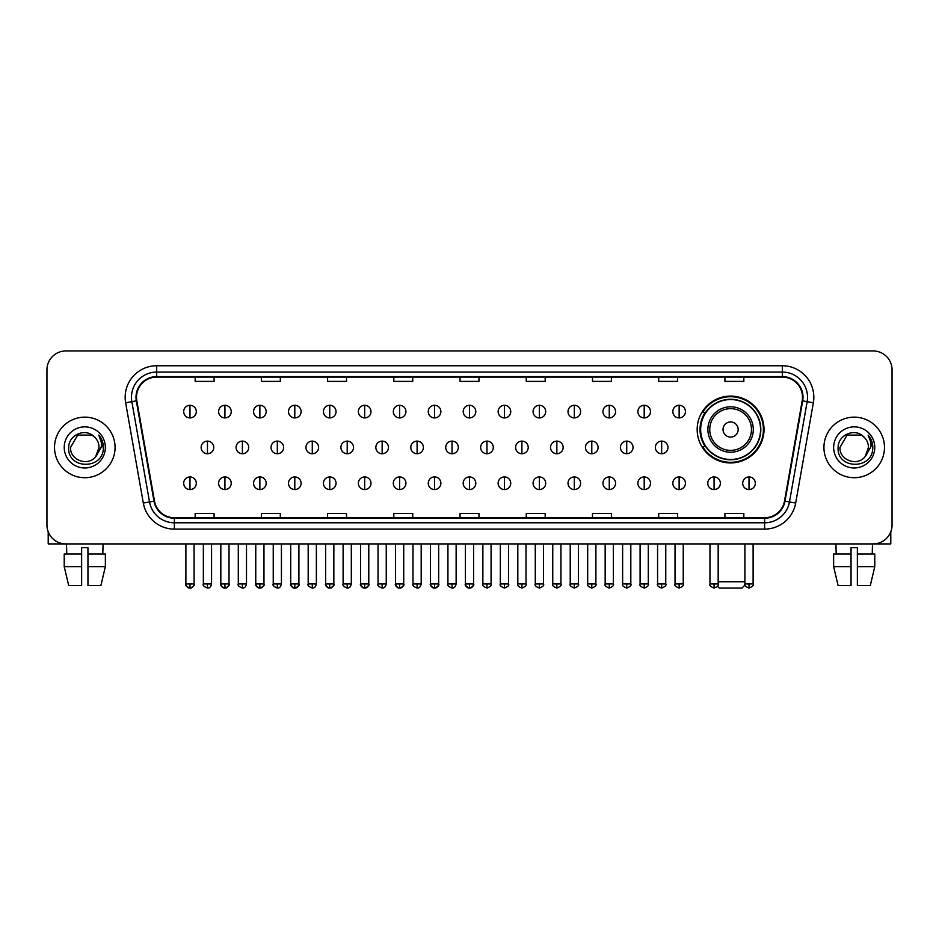 <?xml version="1.0" encoding="UTF-8"?>
<svg xmlns="http://www.w3.org/2000/svg" width="939" height="939" viewBox="0 0 939 939"><rect width="100%" height="100%" fill="white"/><g stroke="black" fill="none" stroke-linecap="round" stroke-linejoin="round"><path stroke-width="1.41" d="M697.172 429.51A33.428 33.428 0 0 0 730.601 462.939A33.428 33.428 0 0 0 764.029 429.51A33.428 33.428 0 0 0 730.601 396.094A33.428 33.428 0 0 0 697.172 429.51M705.189 446.541A30.588 30.588 0 0 1 705.189 412.491M46.95 369.849L46.95 524.995A18.921 18.921 0 0 0 65.871 543.916L873.129 543.916A18.921 18.921 0 0 0 892.05 524.995L892.05 369.849A18.921 18.921 0 0 0 873.129 350.94L65.871 350.94A18.921 18.921 0 0 0 46.95 369.849L46.95 524.995M54.521 447.422A30.271 30.271 0 0 0 84.792 477.705A30.271 30.271 0 0 0 115.063 447.422A30.271 30.271 0 0 0 84.792 417.151A30.271 30.271 0 0 0 54.521 447.422A30.271 30.271 0 0 0 84.792 477.705A30.271 30.271 0 0 0 115.063 447.422A30.271 30.271 0 0 0 84.792 417.151A30.271 30.271 0 0 0 54.521 447.422M823.937 447.422A30.271 30.271 0 0 0 854.208 477.705A30.271 30.271 0 0 0 884.479 447.422A30.271 30.271 0 0 0 854.208 417.151A30.271 30.271 0 0 0 823.937 447.422A30.271 30.271 0 0 0 854.208 477.705A30.271 30.271 0 0 0 884.479 447.422A30.271 30.271 0 0 0 854.208 417.151A30.271 30.271 0 0 0 823.937 447.422M136.507 397.291A20.177 20.177 0 0 1 156.684 377.102L782.316 377.102A20.177 20.177 0 0 1 802.188 400.789L784.511 501.074A20.177 20.177 0 0 1 764.628 517.741L174.372 517.741A20.177 20.177 0 0 1 154.489 501.074L136.812 400.789A20.177 20.177 0 0 1 136.507 397.291M136.002 397.291A20.681 20.681 0 0 0 136.319 400.883L153.996 501.156A20.681 20.681 0 0 0 174.372 518.246L764.628 518.246A20.681 20.681 0 0 0 785.004 501.156L802.681 400.883A20.681 20.681 0 0 0 782.316 376.598L156.684 376.598A20.681 20.681 0 0 0 136.002 397.291M125.638 402.761A31.539 31.539 0 0 1 156.684 365.752L782.316 365.752A31.539 31.539 0 0 1 813.362 402.761L795.685 503.046A31.539 31.539 0 0 1 764.628 529.103L174.372 529.103A31.539 31.539 0 0 1 143.315 503.046L125.638 402.761L131.847 401.669A25.224 25.224 0 0 1 156.684 372.067L782.316 372.067A25.224 25.224 0 0 1 807.153 401.669L789.476 501.942A25.224 25.224 0 0 1 764.628 522.788L174.372 522.788A25.224 25.224 0 0 1 149.524 501.942L131.847 401.669A25.224 25.224 0 0 1 131.46 397.291M873.129 350.94L65.871 350.94M65.871 543.916L873.129 543.916M892.05 524.995L892.05 369.849M785.004 501.156L789.476 501.942L807.153 401.669L813.362 402.761M460.04 377.102L460.04 381.375L478.96 381.375L478.96 377.102M393.817 377.102L393.817 381.375L412.737 381.375L412.737 377.102M327.594 377.102L327.594 381.375L346.514 381.375L346.514 377.102M261.382 377.102L261.382 381.375L280.303 381.375L280.303 377.102M195.159 377.102L195.159 381.375L214.08 381.375L214.08 377.102M526.263 377.102L526.263 381.375L545.183 381.375L545.183 377.102M592.486 377.102L592.486 381.375L611.406 381.375L611.406 377.102M658.697 377.102L658.697 381.375L677.618 381.375L677.618 377.102M724.92 377.102L724.92 381.375L743.841 381.375L743.841 377.102M478.96 517.741L478.96 513.48L460.04 513.48L460.04 517.741M412.737 517.741L412.737 513.48L393.817 513.48L393.817 517.741M346.514 517.741L346.514 513.48L327.594 513.48L327.594 517.741M280.303 517.741L280.303 513.48L261.382 513.48L261.382 517.741M214.08 517.741L214.08 513.48L195.159 513.48L195.159 517.741M545.183 517.741L545.183 513.48L526.263 513.48L526.263 517.741M611.406 517.741L611.406 513.48L592.486 513.48L592.486 517.741M677.618 517.741L677.618 513.48L658.697 513.48L658.697 517.741M743.841 517.741L743.841 513.48L724.92 513.48L724.92 517.741M94.123 436.658C85.379 427.491 68.535 435.039 68.7 447.422C67.092 469.43 102.774 470.005 103.349 448.49L103.384 447.422C103.325 442.75 101.776 438.642 98.712 435.109C101.036 438.924 101.858 443.032 101.166 447.422L95.708 456.589C88.149 466.812 69.791 460.274 70.542 447.422L77.667 435.086L91.916 435.086L94.123 436.658A14.249 14.249 0 0 1 99.041 447.422L95.708 456.589A14.249 14.249 0 0 0 99.041 447.422L95.672 456.624M64.228 447.422A20.564 20.564 0 0 0 84.792 467.986A20.564 20.564 0 0 0 105.356 447.422A20.564 20.564 0 0 0 84.792 426.869A20.564 20.564 0 0 0 64.228 447.422M98.853 435.262L103.372 447.962M48.206 531.791L48.206 543.916L121.366 543.916M64.216 554.01L64.216 566.628L68.7 585.549L64.216 566.628L64.216 554.01L81.634 554.01L81.634 547.707L87.949 547.707L87.949 554.01L105.368 554.01L105.368 566.628L100.884 585.549L105.368 566.628L87.949 566.628L87.949 554.01L87.949 585.549L100.884 585.549M103.079 543.916L102.809 554.01M81.634 554.01L81.634 585.549L68.7 585.549M64.216 566.628L81.634 566.628M66.505 543.916L66.775 554.01M745.038 584.974L741.951 588.06L719.251 588.06L717.455 586.276M718.171 581.757L744.909 581.757M738.171 429.51A7.571 7.571 0 0 0 730.601 421.951A7.571 7.571 0 0 0 723.03 429.51A7.571 7.571 0 0 0 730.601 437.081A7.571 7.571 0 0 0 738.171 429.51M753.301 429.51A22.7 22.7 0 0 0 730.601 406.81A22.7 22.7 0 0 0 707.889 429.51A22.7 22.7 0 0 0 730.601 452.222A22.7 22.7 0 0 0 753.301 429.51A22.7 22.7 0 0 1 730.601 452.222A22.7 22.7 0 0 1 707.889 429.51M760.555 429.51A29.954 29.954 0 0 0 730.601 399.556A29.954 29.954 0 0 0 700.647 429.51A29.954 29.954 0 0 0 730.601 459.476A29.954 29.954 0 0 0 760.555 429.51M763.395 429.51A32.795 32.795 0 0 1 702.572 446.541L705.612 446.541A30.236 30.236 0 0 0 750.601 452.187A30.236 30.236 0 0 0 750.601 406.845A30.236 30.236 0 0 0 705.612 412.491L702.572 412.491A32.795 32.795 0 0 1 763.395 429.51M189.983 405.296A6.303 6.303 0 0 0 183.68 411.599A6.303 6.303 0 0 0 189.983 417.914A6.303 6.303 0 0 0 196.298 411.599A6.303 6.303 0 0 0 189.983 405.296L189.983 417.914A6.303 6.303 0 0 0 196.298 411.599A6.303 6.303 0 0 0 189.983 405.296M224.926 405.296A6.303 6.303 0 0 0 218.623 411.599A6.303 6.303 0 0 0 224.926 417.914A6.303 6.303 0 0 0 231.229 411.599A6.303 6.303 0 0 0 224.926 405.296L224.926 417.914A6.303 6.303 0 0 0 231.229 411.599A6.303 6.303 0 0 0 224.926 405.296M259.868 405.296A6.303 6.303 0 0 0 253.553 411.599A6.303 6.303 0 0 0 259.868 417.914A6.303 6.303 0 0 0 266.171 411.599A6.303 6.303 0 0 0 259.868 405.296L259.868 417.914A6.303 6.303 0 0 0 266.171 411.599A6.303 6.303 0 0 0 259.868 405.296M294.799 405.296A6.303 6.303 0 0 0 288.496 411.599A6.303 6.303 0 0 0 294.799 417.914A6.303 6.303 0 0 0 301.114 411.599A6.303 6.303 0 0 0 294.799 405.296L294.799 417.914A6.303 6.303 0 0 0 301.114 411.599A6.303 6.303 0 0 0 294.799 405.296M329.742 405.296A6.303 6.303 0 0 0 323.439 411.599A6.303 6.303 0 0 0 329.742 417.914A6.303 6.303 0 0 0 336.045 411.599A6.303 6.303 0 0 0 329.742 405.296L329.742 417.914A6.303 6.303 0 0 0 336.045 411.599A6.303 6.303 0 0 0 329.742 405.296M364.684 405.296A6.303 6.303 0 0 0 358.381 411.599A6.303 6.303 0 0 0 364.684 417.914A6.303 6.303 0 0 0 370.987 411.599A6.303 6.303 0 0 0 364.684 405.296L364.684 417.914A6.303 6.303 0 0 0 370.987 411.599A6.303 6.303 0 0 0 364.684 405.296M399.627 405.296A6.303 6.303 0 0 0 393.312 411.599A6.303 6.303 0 0 0 399.627 417.914A6.303 6.303 0 0 0 405.93 411.599A6.303 6.303 0 0 0 399.627 405.296L399.627 417.914A6.303 6.303 0 0 0 405.93 411.599A6.303 6.303 0 0 0 399.627 405.296M434.557 405.296A6.303 6.303 0 0 0 428.254 411.599A6.303 6.303 0 0 0 434.557 417.914A6.303 6.303 0 0 0 440.872 411.599A6.303 6.303 0 0 0 434.557 405.296L434.557 417.914A6.303 6.303 0 0 0 440.872 411.599A6.303 6.303 0 0 0 434.557 405.296M469.5 405.296A6.303 6.303 0 0 0 463.197 411.599A6.303 6.303 0 0 0 469.5 417.914A6.303 6.303 0 0 0 475.803 411.599A6.303 6.303 0 0 0 469.5 405.296L469.5 417.914A6.303 6.303 0 0 0 475.803 411.599A6.303 6.303 0 0 0 469.5 405.296M504.443 405.296A6.303 6.303 0 0 0 498.128 411.599A6.303 6.303 0 0 0 504.443 417.914A6.303 6.303 0 0 0 510.746 411.599A6.303 6.303 0 0 0 504.443 405.296L504.443 417.914A6.303 6.303 0 0 0 510.746 411.599A6.303 6.303 0 0 0 504.443 405.296M539.373 405.296A6.303 6.303 0 0 0 533.07 411.599A6.303 6.303 0 0 0 539.373 417.914A6.303 6.303 0 0 0 545.688 411.599A6.303 6.303 0 0 0 539.373 405.296L539.373 417.914A6.303 6.303 0 0 0 545.688 411.599A6.303 6.303 0 0 0 539.373 405.296M574.316 405.296A6.303 6.303 0 0 0 568.013 411.599A6.303 6.303 0 0 0 574.316 417.914A6.303 6.303 0 0 0 580.619 411.599A6.303 6.303 0 0 0 574.316 405.296L574.316 417.914A6.303 6.303 0 0 0 580.619 411.599A6.303 6.303 0 0 0 574.316 405.296M609.258 405.296A6.303 6.303 0 0 0 602.955 411.599A6.303 6.303 0 0 0 609.258 417.914A6.303 6.303 0 0 0 615.561 411.599A6.303 6.303 0 0 0 609.258 405.296L609.258 417.914A6.303 6.303 0 0 0 615.561 411.599A6.303 6.303 0 0 0 609.258 405.296M644.201 405.296A6.303 6.303 0 0 0 637.886 411.599A6.303 6.303 0 0 0 644.201 417.914A6.303 6.303 0 0 0 650.504 411.599A6.303 6.303 0 0 0 644.201 405.296L644.201 417.914A6.303 6.303 0 0 0 650.504 411.599A6.303 6.303 0 0 0 644.201 405.296M679.132 405.296A6.303 6.303 0 0 0 672.829 411.599A6.303 6.303 0 0 0 679.132 417.914A6.303 6.303 0 0 0 685.447 411.599A6.303 6.303 0 0 0 679.132 405.296L679.132 417.914A6.303 6.303 0 0 0 685.447 411.599A6.303 6.303 0 0 0 679.132 405.296M207.46 441.119A6.303 6.303 0 0 0 201.146 447.422A6.303 6.303 0 0 0 207.46 453.737A6.303 6.303 0 0 0 213.763 447.422A6.303 6.303 0 0 0 207.46 441.119L207.46 453.737A6.303 6.303 0 0 0 213.763 447.422A6.303 6.303 0 0 0 207.46 441.119M242.391 441.119A6.303 6.303 0 0 0 236.088 447.422A6.303 6.303 0 0 0 242.391 453.737A6.303 6.303 0 0 0 248.706 447.422A6.303 6.303 0 0 0 242.391 441.119L242.391 453.737A6.303 6.303 0 0 0 248.706 447.422A6.303 6.303 0 0 0 242.391 441.119M277.334 441.119A6.303 6.303 0 0 0 271.031 447.422A6.303 6.303 0 0 0 277.334 453.737A6.303 6.303 0 0 0 283.637 447.422A6.303 6.303 0 0 0 277.334 441.119L277.334 453.737A6.303 6.303 0 0 0 283.637 447.422A6.303 6.303 0 0 0 277.334 441.119M312.276 441.119A6.303 6.303 0 0 0 305.961 447.422A6.303 6.303 0 0 0 312.276 453.737A6.303 6.303 0 0 0 318.579 447.422A6.303 6.303 0 0 0 312.276 441.119L312.276 453.737A6.303 6.303 0 0 0 318.579 447.422A6.303 6.303 0 0 0 312.276 441.119M347.207 441.119A6.303 6.303 0 0 0 340.904 447.422A6.303 6.303 0 0 0 347.207 453.737A6.303 6.303 0 0 0 353.522 447.422A6.303 6.303 0 0 0 347.207 441.119L347.207 453.737A6.303 6.303 0 0 0 353.522 447.422A6.303 6.303 0 0 0 347.207 441.119M382.15 441.119A6.303 6.303 0 0 0 375.846 447.422A6.303 6.303 0 0 0 382.15 453.737A6.303 6.303 0 0 0 388.464 447.422A6.303 6.303 0 0 0 382.15 441.119L382.15 453.737A6.303 6.303 0 0 0 388.464 447.422A6.303 6.303 0 0 0 382.15 441.119M417.092 441.119A6.303 6.303 0 0 0 410.789 447.422A6.303 6.303 0 0 0 417.092 453.737A6.303 6.303 0 0 0 423.395 447.422A6.303 6.303 0 0 0 417.092 441.119L417.092 453.737A6.303 6.303 0 0 0 423.395 447.422A6.303 6.303 0 0 0 417.092 441.119M452.035 441.119A6.303 6.303 0 0 0 445.72 447.422A6.303 6.303 0 0 0 452.035 453.737A6.303 6.303 0 0 0 458.338 447.422A6.303 6.303 0 0 0 452.035 441.119L452.035 453.737A6.303 6.303 0 0 0 458.338 447.422A6.303 6.303 0 0 0 452.035 441.119M486.965 441.119A6.303 6.303 0 0 0 480.662 447.422A6.303 6.303 0 0 0 486.965 453.737A6.303 6.303 0 0 0 493.28 447.422A6.303 6.303 0 0 0 486.965 441.119L486.965 453.737A6.303 6.303 0 0 0 493.28 447.422A6.303 6.303 0 0 0 486.965 441.119M521.908 441.119A6.303 6.303 0 0 0 515.605 447.422A6.303 6.303 0 0 0 521.908 453.737A6.303 6.303 0 0 0 528.211 447.422A6.303 6.303 0 0 0 521.908 441.119L521.908 453.737A6.303 6.303 0 0 0 528.211 447.422A6.303 6.303 0 0 0 521.908 441.119M556.85 441.119A6.303 6.303 0 0 0 550.536 447.422A6.303 6.303 0 0 0 556.85 453.737A6.303 6.303 0 0 0 563.154 447.422A6.303 6.303 0 0 0 556.85 441.119L556.85 453.737A6.303 6.303 0 0 0 563.154 447.422A6.303 6.303 0 0 0 556.85 441.119M591.793 441.119A6.303 6.303 0 0 0 585.478 447.422A6.303 6.303 0 0 0 591.793 453.737A6.303 6.303 0 0 0 598.096 447.422A6.303 6.303 0 0 0 591.793 441.119L591.793 453.737A6.303 6.303 0 0 0 598.096 447.422A6.303 6.303 0 0 0 591.793 441.119M626.724 441.119A6.303 6.303 0 0 0 620.421 447.422A6.303 6.303 0 0 0 626.724 453.737A6.303 6.303 0 0 0 633.039 447.422A6.303 6.303 0 0 0 626.724 441.119L626.724 453.737A6.303 6.303 0 0 0 633.039 447.422A6.303 6.303 0 0 0 626.724 441.119M661.666 441.119A6.303 6.303 0 0 0 655.363 447.422A6.303 6.303 0 0 0 661.666 453.737A6.303 6.303 0 0 0 667.969 447.422A6.303 6.303 0 0 0 661.666 441.119L661.666 453.737A6.303 6.303 0 0 0 667.969 447.422A6.303 6.303 0 0 0 661.666 441.119M189.983 476.942A6.303 6.303 0 0 0 183.68 483.245A6.303 6.303 0 0 0 189.983 489.559A6.303 6.303 0 0 0 196.298 483.245A6.303 6.303 0 0 0 189.983 476.942L189.983 489.559A6.303 6.303 0 0 0 196.298 483.245A6.303 6.303 0 0 0 189.983 476.942M224.926 476.942A6.303 6.303 0 0 0 218.623 483.245A6.303 6.303 0 0 0 224.926 489.559A6.303 6.303 0 0 0 231.229 483.245A6.303 6.303 0 0 0 224.926 476.942L224.926 489.559A6.303 6.303 0 0 0 231.229 483.245A6.303 6.303 0 0 0 224.926 476.942M259.868 476.942A6.303 6.303 0 0 0 253.553 483.245A6.303 6.303 0 0 0 259.868 489.559A6.303 6.303 0 0 0 266.171 483.245A6.303 6.303 0 0 0 259.868 476.942L259.868 489.559A6.303 6.303 0 0 0 266.171 483.245A6.303 6.303 0 0 0 259.868 476.942M294.799 476.942A6.303 6.303 0 0 0 288.496 483.245A6.303 6.303 0 0 0 294.799 489.559A6.303 6.303 0 0 0 301.114 483.245A6.303 6.303 0 0 0 294.799 476.942L294.799 489.559A6.303 6.303 0 0 0 301.114 483.245A6.303 6.303 0 0 0 294.799 476.942M329.742 476.942A6.303 6.303 0 0 0 323.439 483.245A6.303 6.303 0 0 0 329.742 489.559A6.303 6.303 0 0 0 336.045 483.245A6.303 6.303 0 0 0 329.742 476.942L329.742 489.559A6.303 6.303 0 0 0 336.045 483.245A6.303 6.303 0 0 0 329.742 476.942M364.684 476.942A6.303 6.303 0 0 0 358.381 483.245A6.303 6.303 0 0 0 364.684 489.559A6.303 6.303 0 0 0 370.987 483.245A6.303 6.303 0 0 0 364.684 476.942L364.684 489.559A6.303 6.303 0 0 0 370.987 483.245A6.303 6.303 0 0 0 364.684 476.942M399.627 476.942A6.303 6.303 0 0 0 393.312 483.245A6.303 6.303 0 0 0 399.627 489.559A6.303 6.303 0 0 0 405.93 483.245A6.303 6.303 0 0 0 399.627 476.942L399.627 489.559A6.303 6.303 0 0 0 405.93 483.245A6.303 6.303 0 0 0 399.627 476.942M434.557 476.942A6.303 6.303 0 0 0 428.254 483.245A6.303 6.303 0 0 0 434.557 489.559A6.303 6.303 0 0 0 440.872 483.245A6.303 6.303 0 0 0 434.557 476.942L434.557 489.559A6.303 6.303 0 0 0 440.872 483.245A6.303 6.303 0 0 0 434.557 476.942M469.5 476.942A6.303 6.303 0 0 0 463.197 483.245A6.303 6.303 0 0 0 469.5 489.559A6.303 6.303 0 0 0 475.803 483.245A6.303 6.303 0 0 0 469.5 476.942L469.5 489.559A6.303 6.303 0 0 0 475.803 483.245A6.303 6.303 0 0 0 469.5 476.942M504.443 476.942A6.303 6.303 0 0 0 498.128 483.245A6.303 6.303 0 0 0 504.443 489.559A6.303 6.303 0 0 0 510.746 483.245A6.303 6.303 0 0 0 504.443 476.942L504.443 489.559A6.303 6.303 0 0 0 510.746 483.245A6.303 6.303 0 0 0 504.443 476.942M539.373 476.942A6.303 6.303 0 0 0 533.07 483.245A6.303 6.303 0 0 0 539.373 489.559A6.303 6.303 0 0 0 545.688 483.245A6.303 6.303 0 0 0 539.373 476.942L539.373 489.559A6.303 6.303 0 0 0 545.688 483.245A6.303 6.303 0 0 0 539.373 476.942M574.316 476.942A6.303 6.303 0 0 0 568.013 483.245A6.303 6.303 0 0 0 574.316 489.559A6.303 6.303 0 0 0 580.619 483.245A6.303 6.303 0 0 0 574.316 476.942L574.316 489.559A6.303 6.303 0 0 0 580.619 483.245A6.303 6.303 0 0 0 574.316 476.942M609.258 476.942A6.303 6.303 0 0 0 602.955 483.245A6.303 6.303 0 0 0 609.258 489.559A6.303 6.303 0 0 0 615.561 483.245A6.303 6.303 0 0 0 609.258 476.942L609.258 489.559A6.303 6.303 0 0 0 615.561 483.245A6.303 6.303 0 0 0 609.258 476.942M644.201 476.942A6.303 6.303 0 0 0 637.886 483.245A6.303 6.303 0 0 0 644.201 489.559A6.303 6.303 0 0 0 650.504 483.245A6.303 6.303 0 0 0 644.201 476.942L644.201 489.559A6.303 6.303 0 0 0 650.504 483.245A6.303 6.303 0 0 0 644.201 476.942M679.132 476.942A6.303 6.303 0 0 0 672.829 483.245A6.303 6.303 0 0 0 679.132 489.559A6.303 6.303 0 0 0 685.447 483.245A6.303 6.303 0 0 0 679.132 476.942L679.132 489.559A6.303 6.303 0 0 0 685.447 483.245A6.303 6.303 0 0 0 679.132 476.942M714.074 476.942A6.303 6.303 0 0 0 707.771 483.245A6.303 6.303 0 0 0 714.074 489.559A6.303 6.303 0 0 0 720.377 483.245A6.303 6.303 0 0 0 714.074 476.942L714.074 489.559A6.303 6.303 0 0 0 720.377 483.245A6.303 6.303 0 0 0 714.074 476.942M749.017 476.942A6.303 6.303 0 0 0 742.702 483.245A6.303 6.303 0 0 0 749.017 489.559A6.303 6.303 0 0 0 755.32 483.245A6.303 6.303 0 0 0 749.017 476.942L749.017 489.559A6.303 6.303 0 0 0 755.32 483.245A6.303 6.303 0 0 0 749.017 476.942M890.794 531.791L890.794 543.916L817.634 543.916M833.632 554.01L833.632 566.628L838.116 585.549L833.632 566.628L833.632 554.01L851.051 554.01L851.051 547.707L857.366 547.707L857.366 554.01L874.784 554.01L874.784 566.628L870.3 585.549L874.784 566.628L857.366 566.628L857.366 554.01M872.495 543.916L872.225 554.01M851.051 554.01L851.051 585.549L838.116 585.549M833.632 566.628L851.051 566.628M870.3 585.549L857.366 585.549L857.366 566.628M835.921 543.916L836.191 554.01M863.551 436.658C854.795 427.491 837.964 435.039 838.116 447.422C836.52 469.43 872.19 470.005 872.765 448.49L872.801 447.422C872.742 442.75 871.192 438.642 868.129 435.109C870.453 438.924 871.275 443.032 870.594 447.422L865.136 456.589C857.565 466.812 839.22 460.274 839.959 447.422L847.084 435.086L861.333 435.086L863.551 436.658A14.249 14.249 0 0 1 868.458 447.422L865.136 456.589A14.249 14.249 0 0 0 868.458 447.422L865.101 456.624M833.644 447.422A20.564 20.564 0 0 0 854.208 467.986A20.564 20.564 0 0 0 874.772 447.422A20.564 20.564 0 0 0 854.208 426.869A20.564 20.564 0 0 0 833.644 447.422M868.27 435.262L872.789 447.962M782.316 365.752L782.316 376.598M131.847 401.669L136.319 400.883M174.372 529.103L174.372 518.246M764.628 518.246L764.628 529.103M143.315 503.046L153.996 501.156M802.681 400.883L807.153 401.669M156.684 365.752L156.684 376.598M789.476 501.942L795.685 503.046M751.458 429.51A20.858 20.858 0 0 0 730.601 408.653A20.858 20.858 0 0 0 709.743 429.51A20.858 20.858 0 0 0 730.601 450.368A20.858 20.858 0 0 0 751.458 429.51M207.46 583.964L203.352 583.964C202.531 585.279 203.892 586.64 207.46 588.06L207.46 583.964L211.557 583.964L211.557 543.916M242.391 583.964L238.295 583.964C237.461 585.279 238.835 586.64 242.391 588.06L242.391 583.964L246.499 583.964L246.499 543.916M277.334 583.964L273.237 583.964C272.404 585.279 273.765 586.64 277.334 588.06L277.334 583.964L281.43 583.964L281.43 543.916M312.276 583.964L308.18 583.964C307.346 585.279 308.708 586.64 312.276 588.06L312.276 583.964L316.373 583.964L316.373 543.916M347.207 583.964L343.111 583.964C342.277 585.279 343.651 586.64 347.207 588.06L347.207 583.964L351.315 583.964L351.315 543.916M382.15 583.964L378.053 583.964C377.22 585.279 378.593 586.64 382.15 588.06L382.15 583.964L386.246 583.964L386.246 543.916M417.092 583.964L412.996 583.964C412.162 585.279 413.524 586.64 417.092 588.06L417.092 583.964L421.188 583.964L421.188 543.916M452.035 583.964L447.926 583.964C447.105 585.279 448.466 586.64 452.035 588.06L452.035 583.964L456.131 583.964L456.131 543.916M486.965 583.964L482.869 583.964C482.036 585.279 483.409 586.64 486.965 588.06L486.965 583.964L491.074 583.964L491.074 543.916M521.908 583.964L517.812 583.964C516.978 585.279 518.34 586.64 521.908 588.06L521.908 583.964L526.004 583.964L526.004 543.916M556.85 583.964L552.754 583.964C551.921 585.279 553.282 586.64 556.85 588.06L556.85 583.964L560.947 583.964L560.947 543.916M591.793 583.964L587.685 583.964C586.852 585.279 588.225 586.64 591.793 588.06L591.793 583.964L595.889 583.964L595.889 543.916M626.724 583.964L622.627 583.964C621.794 585.279 623.167 586.64 626.724 588.06L626.724 583.964L630.82 583.964L630.82 543.916M661.666 583.964L657.57 583.964C656.737 585.279 658.098 586.64 661.666 588.06L661.666 583.964L665.763 583.964L665.763 543.916M189.983 583.964L185.887 583.964C185.053 585.279 186.427 586.64 189.983 588.06L189.983 583.964L194.091 583.964C194.913 585.279 193.551 586.64 189.983 588.06C187.964 588.26 186.603 586.887 185.887 583.964L185.887 543.916M224.926 583.964L220.829 583.964C219.996 585.279 221.358 586.64 224.926 588.06L224.926 583.964L229.022 583.964C229.855 585.279 228.494 586.64 224.926 588.06C222.907 588.26 221.545 586.887 220.829 583.964L220.829 543.916M259.868 583.964L255.76 583.964C254.939 585.279 256.3 586.64 259.868 588.06L259.868 583.964L263.965 583.964C264.798 585.279 263.425 586.64 259.868 588.06C257.849 588.26 256.476 586.887 255.76 583.964L255.76 543.916M294.799 583.964L290.703 583.964C289.869 585.279 291.243 586.64 294.799 588.06L294.799 583.964L298.907 583.964C299.741 585.279 298.367 586.64 294.799 588.06C292.792 588.26 291.419 586.887 290.703 583.964L290.703 543.916L290.703 583.964M329.742 583.964L325.645 583.964C324.812 585.279 326.173 586.64 329.742 588.06L329.742 583.964L333.838 583.964C334.671 585.279 333.31 586.64 329.742 588.06C327.723 588.26 326.361 586.887 325.645 583.964L325.645 543.916M364.684 583.964L360.588 583.964C359.754 585.279 361.116 586.64 364.684 588.06L364.684 583.964L368.781 583.964C369.614 585.279 368.252 586.64 364.684 588.06C362.665 588.26 361.304 586.887 360.588 583.964L360.588 543.916M399.627 583.964L395.519 583.964C394.685 585.279 396.058 586.64 399.627 588.06L399.627 583.964L403.723 583.964C404.556 585.279 403.183 586.64 399.627 588.06C397.608 588.26 396.235 586.887 395.519 583.964L395.519 543.916M434.557 583.964L430.461 583.964C429.628 585.279 431.001 586.64 434.557 588.06L434.557 583.964L438.666 583.964C439.487 585.279 438.126 586.64 434.557 588.06C432.539 588.26 431.177 586.887 430.461 583.964L430.461 543.916M469.5 583.964L465.404 583.964C464.57 585.279 465.932 586.64 469.5 588.06L469.5 583.964L473.596 583.964C474.43 585.279 473.068 586.64 469.5 588.06C467.481 588.26 466.12 586.887 465.404 583.964L465.404 543.916M504.443 583.964L500.334 583.964C499.513 585.279 500.874 586.64 504.443 588.06L504.443 583.964L508.539 583.964L508.539 543.916L508.539 583.964C509.372 585.279 507.999 586.64 504.443 588.06M539.373 583.964L535.277 583.964L535.277 543.916L535.277 583.964C534.444 585.279 535.817 586.64 539.373 588.06L539.373 583.964L543.481 583.964L543.481 543.916M574.316 583.964L570.219 583.964C569.386 585.279 570.748 586.64 574.316 588.06L574.316 583.964L578.412 583.964L578.412 543.916M609.258 583.964L605.162 583.964C604.329 585.279 605.69 586.64 609.258 588.06L609.258 583.964L613.355 583.964L613.355 543.916M644.201 583.964L640.093 583.964C639.259 585.279 640.633 586.64 644.201 588.06L644.201 583.964L648.297 583.964L648.297 543.916M679.132 583.964L675.035 583.964C674.202 585.279 675.575 586.64 679.132 588.06L679.132 583.964L683.24 583.964L683.24 543.916M714.074 583.964L709.978 583.964C709.145 585.279 710.506 586.64 714.074 588.06L714.074 583.964L718.171 583.964L718.171 543.916M749.017 583.964L744.909 583.964C744.087 585.279 745.449 586.64 749.017 588.06L749.017 583.964L753.113 583.964L753.113 543.916M203.352 583.964L203.352 543.916M211.557 583.964C210.841 586.887 209.479 588.26 207.46 588.06M238.295 583.964L238.295 543.916M246.499 583.964C245.783 586.887 244.41 588.26 242.391 588.06M273.237 583.964L273.237 543.916M281.43 583.964C280.714 586.887 279.353 588.26 277.334 588.06M308.18 583.964L308.18 543.916M316.373 583.964C315.657 586.887 314.295 588.26 312.276 588.06M343.111 583.964L343.111 543.916M351.315 583.964C350.599 586.887 349.226 588.26 347.207 588.06M378.053 583.964L378.053 543.916M386.246 583.964C385.542 586.887 384.168 588.26 382.15 588.06M412.996 583.964L412.996 543.916M421.188 583.964C420.472 586.887 419.111 588.26 417.092 588.06M447.926 583.964L447.926 543.916M456.131 583.964C455.415 586.887 454.053 588.26 452.035 588.06M482.869 583.964L482.869 543.916M491.074 583.964C491.895 585.279 490.534 586.64 486.965 588.06M517.812 583.964L517.812 543.916M526.004 583.964C526.838 585.279 525.476 586.64 521.908 588.06M552.754 583.964L552.754 543.916M560.947 583.964C561.78 585.279 560.407 586.64 556.85 588.06M587.685 583.964L587.685 543.916M595.889 583.964C596.723 585.279 595.349 586.64 591.793 588.06M622.627 583.964L622.627 543.916M630.82 583.964C631.654 585.279 630.292 586.64 626.724 588.06M657.57 583.964L657.57 543.916M665.763 583.964C666.596 585.279 665.235 586.64 661.666 588.06M189.983 588.06C192.002 588.26 193.375 586.887 194.091 583.964L194.091 543.916M224.926 588.06C226.945 588.26 228.306 586.887 229.022 583.964L229.022 543.916M259.868 588.06C261.887 588.26 263.249 586.887 263.965 583.964L263.965 543.916M294.799 588.06C296.818 588.26 298.191 586.887 298.907 583.964L298.907 543.916M329.742 588.06C331.76 588.26 333.122 586.887 333.838 583.964L333.838 543.916M364.684 588.06C366.703 588.26 368.065 586.887 368.781 583.964L368.781 543.916M399.627 588.06C401.634 588.26 403.007 586.887 403.723 583.964L403.723 543.916M434.557 588.06C436.576 588.26 437.95 586.887 438.666 583.964L438.666 543.916M469.5 588.06C471.519 588.26 472.88 586.887 473.596 583.964L473.596 543.916M500.334 583.964L500.334 543.916M543.481 583.964C544.315 585.279 542.942 586.64 539.373 588.06M570.219 583.964L570.219 543.916M578.412 583.964C579.246 585.279 577.884 586.64 574.316 588.06M605.162 583.964L605.162 543.916M613.355 583.964C614.188 585.279 612.827 586.64 609.258 588.06M640.093 583.964L640.093 543.916M648.297 583.964C649.131 585.279 647.757 586.64 644.201 588.06M675.035 583.964L675.035 543.916M683.24 583.964C684.062 585.279 682.7 586.64 679.132 588.06M709.978 583.964L709.978 543.916M718.171 583.964C719.004 585.279 717.642 586.64 714.074 588.06M744.909 583.964L744.909 543.916M753.113 583.964C753.947 585.279 752.573 586.64 749.017 588.06"/></g></svg>
